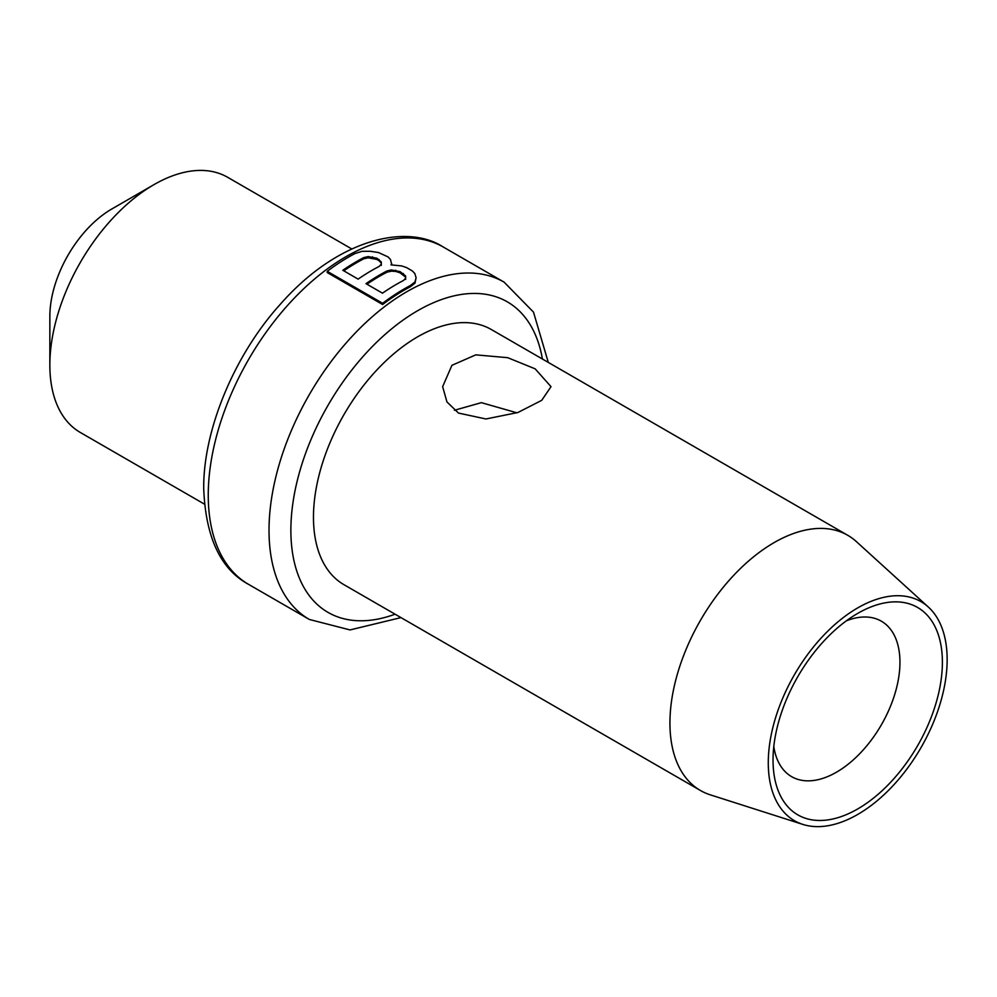 <?xml version="1.0" encoding="UTF-8"?>
<svg xmlns="http://www.w3.org/2000/svg" width="997" height="997" viewBox="0 0 997 997"><rect width="100%" height="100%" fill="white"/><g stroke="black" fill="none" stroke-linecap="round" stroke-linejoin="round"><path stroke-width="1.5" d="M351.704 248.914L227.69 177.316A147.332 85.057 120 0 0 154.024 184.607A147.332 85.057 120 0 0 49.85 365.052L49.85 316.361A87.686 50.623 120 0 1 111.851 208.959L154.024 184.607M204.373 504.096L80.358 432.499A147.332 85.057 -60 0 1 49.85 365.052M327.24 271.321L382.624 303.3A196.235 113.297 -60 0 1 410.365 285.541L415.001 281.939L416.098 277.739L415.001 283.148L410.365 286.75A194.751 112.437 120 0 0 382.624 304.521L327.24 272.555L327.24 271.321A196.235 113.297 -60 0 1 354.982 253.562L361.986 251.331L370.248 251.269L378.474 252.54L388.057 256.914L390.488 259.469L391.759 264.803M847.774 535.314L491.322 329.521A147.332 85.057 120 0 0 377.788 368.99A147.332 85.057 120 0 0 313.469 517.256A147.332 85.057 -60 0 0 343.99 584.703L700.442 790.496A147.332 85.057 -60 0 1 669.934 723.049A147.332 85.057 120 0 1 734.241 574.783A147.332 85.057 120 0 1 847.774 535.314A147.332 85.057 120 0 1 856.386 541.608L928.344 607.048A126.482 73.03 120 0 0 828.719 630.216A126.482 73.03 120 0 0 768.276 762.817A126.482 73.03 -60 0 0 802.847 824.407L710.2 794.808A147.332 85.057 -60 0 1 700.442 790.496M535.152 368.84L507.722 357.686L475.781 354.857L451.928 365.313L442.643 386.662L446.943 401.928L458.52 413.082L485.938 418.977L517.892 412.509L541.732 400.333L551.017 386.662L535.152 368.84M928.344 607.048A126.482 73.03 120 0 1 947.15 659.54A126.482 73.03 -60 0 1 897.038 781.237A126.482 73.03 -60 0 1 802.847 824.407M942.389 662.282A119.752 69.142 120 0 0 857.707 613.392A119.752 69.142 120 0 0 773.036 760.063A119.752 69.142 -60 0 0 857.707 808.953A119.752 69.142 -60 0 0 942.389 662.282M773.797 746.479A89.742 51.819 -60 0 0 791.618 776.651A89.742 51.819 -60 0 0 860.772 752.598A89.742 51.819 -60 0 0 899.955 662.282A89.742 51.819 120 0 0 881.36 621.193A89.742 51.819 120 0 0 846.328 620.844M516.982 412.833L481.364 402.651L454.383 410.278M416.098 277.739L414.827 273.527L412.397 270.972L406.452 267.532L401.666 265.925L390.986 264.878L391.759 263.719M376.866 258.223L381.265 261.887L381.315 264.155L379.184 266.411A196.235 113.297 -60 0 0 358.135 279.123L342.818 270.274A196.235 113.297 -60 0 1 363.855 257.562L368.18 256.578L376.866 258.223L376.866 259.432L368.18 257.787L363.855 258.784A194.751 112.437 120 0 0 343.778 270.823M400.046 271.608L391.372 269.963L387.035 270.947A196.235 113.297 -60 0 0 365.999 283.659L382.487 293.18A196.235 113.297 -60 0 1 403.523 280.469L405.654 278.213L405.605 275.945L400.046 271.608L400.046 272.817L405.605 277.154L405.654 279.422M415.001 281.939L415.001 283.148M410.365 285.541L410.365 286.75M382.624 303.3L382.624 304.521M363.855 257.562L363.855 258.784M368.18 256.578L368.18 257.787M372.467 256.815L372.467 258.024M379.034 259.469L379.034 260.691L381.265 263.096L381.315 265.364M376.866 259.432L379.034 260.691M381.265 261.887L381.265 263.096M403.374 273.527L403.374 274.748M405.605 275.945L405.605 277.154M387.035 270.947L387.035 272.169A194.751 112.437 120 0 0 366.958 284.207M391.372 269.963L391.372 271.172L387.035 272.169M395.659 270.199L395.659 271.408L391.372 271.172M400.046 272.817L395.659 271.408M443.329 247.057A194.751 112.437 120 0 0 293.255 299.237A194.751 112.437 120 0 0 208.248 495.222A194.751 112.437 -60 0 0 248.577 584.367C220.661 569.349 205.706 537.52 203.724 488.904C202.964 431.277 233.747 355.804 279.995 304.633C337.435 238.944 406.664 223.079 443.329 247.057L504.096 282.139A194.751 112.437 120 0 0 354.022 334.319A194.751 112.437 120 0 0 269.016 530.304A194.751 112.437 -60 0 0 309.357 619.461L350.022 629.93L400.968 617.604M542.405 359.007A179.286 103.514 120 0 0 406.315 317.844A179.286 103.514 120 0 0 290.875 530.304A179.286 103.514 -60 0 0 395.074 614.202M248.577 584.367L309.357 619.461M504.096 282.139L533.495 312.123L548.3 362.422"/></g></svg>
